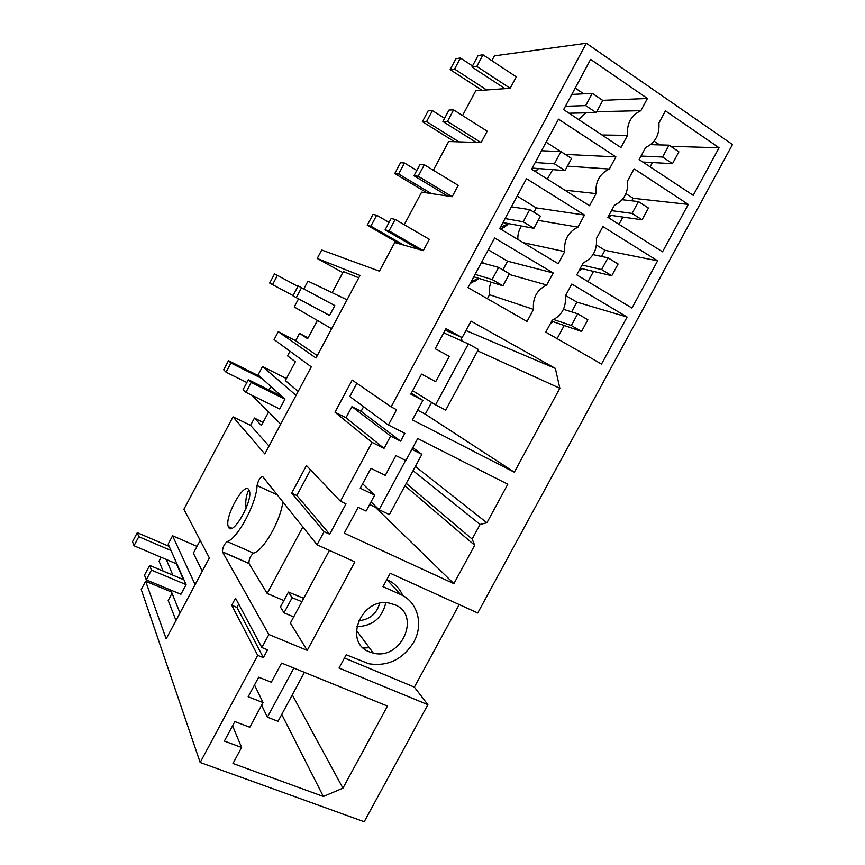 <?xml version="1.0" encoding="UTF-8"?>
<svg xmlns="http://www.w3.org/2000/svg" width="865" height="865" viewBox="0 0 865 865"><rect width="100%" height="100%" fill="white"/><g stroke="black" fill="none" stroke-linecap="round" stroke-linejoin="round"><path stroke-width="1.3" d="M161.117 557.287L159.063 561.147L163.053 571.03M172.859 575.16L166.242 559.46L133.989 545.761L132.518 541.663L137.275 532.699L138.8 536.711L133.989 545.761M179.996 612.982L170.74 590.049M195.122 584.632L172.557 535.781L168.156 544.063L169.194 546.399L137.275 532.699M183.975 579.82L149.656 565.396L144.509 575.084L146.228 579.874L180.936 594.277L186.083 584.61L169.194 546.399M197.004 546.377L172.557 535.781M200.193 540.398L193.392 553.168L202.269 571.224M171.519 591.995L145.623 581.248L166.177 638.889L209.362 557.925L183.899 509.258L233.009 416.865L264.831 453.93L311.27 366.857L274.097 339.567L278.271 331.717L315.985 358.024L360.035 275.448L317.217 258.462L321.704 250.007L379.443 271.178L394.743 242.535L423.299 250.623L429.343 239.324L395.164 219.429L389.055 230.879L423.299 250.623M183.434 579.593L176.46 563.807L166.242 559.46M175.984 620.508L168.178 600.483L172.038 593.249M145.623 581.248L141.233 589.508L200.172 762.476L257.694 655.346L231.712 605.24L235.507 598.148L261.89 647.539L268.885 634.51L222.554 552.011L249.023 563.537L267.188 593.455L302.837 526.947M329.435 550.389L290.37 623.081L307.226 650.372L354.877 561.893L317.055 544.788L262.765 476.669C260.343 476.907 258.44 479.859 257.056 485.525C256.624 503.127 237.497 538.927 227.149 541.555C224.1 544.258 222.543 547.686 222.478 551.838L222.554 552.011M317.055 544.788L324.105 531.661L291.71 493.104L306.459 465.543L340.432 501.246L372.036 442.383L384.038 448.351L390.623 436.111L400.636 441.15L404.842 433.343L388.363 424.996L396.581 409.707L391.088 406.885L586.329 43.25L732.482 144.542L477.74 612.982L390.212 573.257L383 586.621L400.441 594.439L386.817 579.55M391.088 406.885L352.185 380.092L334.982 412.227L372.036 442.383M491.85 60.68L494.412 55.857L586.329 43.25M510.166 88.284L516.275 76.855L482.994 54.819L476.81 66.4L510.166 88.284L486.681 89.971L454.558 69.081L450.135 69.622L455.963 58.669L460.45 58.031L454.558 69.081M462.537 115.564L475.793 90.749L486.681 89.971M481.102 142.595L487.19 131.21L453.606 109.898L447.454 121.435L481.102 142.595L458.947 141.86L426.553 121.641L422.401 121.673L428.218 110.763L432.424 110.623L426.553 121.641M433.343 170.243L448.675 141.514L458.947 141.86M452.146 196.712L458.212 185.37L424.326 164.761L418.195 176.255L452.146 196.712L431.321 193.576L398.646 173.995L394.764 173.551L400.56 162.674L404.496 163.02L398.646 173.995M404.247 224.716L421.655 192.117L431.321 193.576M228.652 527.38C232.912 536.462 253.369 500.23 249.315 490.714L248.785 489.633C243.962 481.61 224.23 517.292 228.295 526.612L228.652 527.38M257.694 655.346L263.392 657.66L236.924 607.414L231.712 605.24M236.924 607.414L238.686 604.116M263.392 657.66L267.577 649.864L261.89 647.539M263.025 422.444L254.451 418.033L250.558 425.342L233.009 416.865M241.584 747.468L232.966 763.481L323.369 796.492L342.94 788.156L387.466 706.067L281.601 663.098L271.307 682.226L258.678 677.209L248.169 696.768L263.057 702.575L249.78 727.238L234.837 721.572L224.359 741.078L241.584 747.468L232.566 725.789M263.057 702.575L254.505 684.961M342.94 788.156L292.273 694.865M323.369 796.492L281.741 714.414M324.105 531.661L329.695 534.224L346 503.873L340.432 501.246M307.226 650.372L268.885 634.51M200.172 762.476L364.208 821.75L427.861 704.683L339.026 668.05L346.205 654.762L368.836 663.758C387.834 666.699 402.82 659.465 413.805 642.046C423.828 624.357 417.676 601.737 400.441 594.439M584.502 215.039L526.504 178.709L499.732 228.533L558.217 263.706L564.737 251.629C563.721 240.146 568.132 231.982 577.961 227.138L584.502 215.039L536.268 207.892L533.932 212.217M640.846 110.688L647.442 98.48L590.622 59.393L563.634 109.617L620.951 147.547L627.525 135.373C626.649 123.565 631.093 115.337 640.846 110.688L596.709 111.715M571.797 284.044L627.082 317.033L601.521 364.068L545.772 332.149L552.227 320.212C561.98 315.303 566.337 307.237 565.321 296.014L571.797 284.044M553.222 272.962L546.712 285.018C536.841 289.948 532.451 298.079 533.543 309.4L527.044 321.434L467.987 287.623L494.639 238.005L553.222 272.962L507.582 261.187L502.889 269.912M374.664 495.126L360.229 488.206L370.901 468.354L385.282 475.372L395.921 455.596L405.869 460.548L417.719 438.533L507.798 484.238L486.887 522.784L480.097 524.439L472.149 539.09L474.701 545.253L453.876 583.637L344.27 533.143L358.153 507.312L366.09 511.053L374.664 495.126L362.619 483.773M462.126 337.599L445.962 328.668L435.192 348.714L449.303 356.38L435.7 381.649L421.536 374.123L410.799 394.116L422.888 400.419L412.41 419.903L514.329 472.204L559.85 388.266L555.352 368.404L471.003 321.11L462.126 337.599L445.183 330.116M719.064 147.764L693.211 195.349L639.127 159.571L645.658 147.483C655.292 142.855 659.714 134.691 658.903 122.992L665.455 110.882L719.064 147.764L670.743 146.326M607.879 217.32L662.525 251.812L688.291 204.41L634.11 168.826L627.59 180.893C628.466 192.43 624.065 200.561 614.388 205.286L607.879 217.32M615.912 156.879L609.349 169.032C599.542 173.779 595.12 181.974 596.072 193.609L589.519 205.74L531.618 169.194L558.498 119.175L615.912 156.879L565.277 154.403M657.627 260.83L631.969 308.048L576.76 274.854L583.248 262.863C592.957 258.051 597.337 249.942 596.396 238.567L602.894 226.554L657.627 260.83L604.927 250.288L601.597 256.44M394.851 604.754L389.034 603.056C361.137 597.347 343.135 642.403 369.387 651.853L373.291 653.097C401.165 660.687 421.569 615.21 394.851 604.754M427.861 704.683L414.378 687.134L459.218 604.57M290.002 351.244L287.548 355.861L295.354 361.765L285.331 380.578L298.176 391.413M342.843 272.626L317.217 258.462M356.877 383.325L349.806 396.527L388.363 424.996M555.352 368.404L465.932 330.517M559.85 388.266L477.642 350.876M462.148 341.113L461.175 337.188M514.329 472.204L425.256 414.13L431.581 402.366M417.633 410.183L425.256 414.13M422.888 400.419L411.297 393.186M358.77 277.806L343.394 271.588L332.149 292.694M347.038 299.809L307.951 281.136L303.831 288.867M308.059 337.912L299.517 333.371L295.603 340.724L317.271 355.623M295.603 340.724L278.271 331.717M363.603 406.712L361.127 411.318L351.936 406.658L346 417.752L334.982 412.227M317.368 320.439L307.637 338.702L299.517 333.371M331.609 328.732L294.219 306.956L298.533 298.836M296.262 297.625L329.576 315.444L334.831 305.583L298.176 285.926L292.932 295.798L296.262 297.625L301.571 287.645M400.636 441.15L361.127 411.318M390.623 436.111L351.936 406.658M384.038 448.351L346 417.752M310.557 469.857L296.836 495.494L291.71 493.104M329.695 534.224L296.836 495.494M486.887 522.784L415.373 466.44M480.097 524.439L413.081 470.69M472.149 539.09L406.236 483.384M474.701 545.253L404.961 485.752M453.876 583.637L375.205 507.128L375.626 506.339M375.205 507.128L369.625 504.479M250.558 425.342L269.037 446.037M268.615 411.956L261.392 425.515L254.451 418.033M296.057 395.381L262.549 366.522L286.401 378.567M281.752 396.321L248.352 379.692L243.141 389.499L245.93 392.321L279.709 408.994L284.92 399.197L258.094 374.891L262.549 366.522M280.736 424.11L252.039 395.337M293.678 616.918L284.034 612.831L280.422 606.992L288.445 592.06L303.691 598.299M284.034 612.831L292.143 597.715L288.445 592.06M301.863 601.683L292.143 597.715M385.812 602.786C382.092 618.194 372.393 626.152 356.726 626.66M363.311 647.982L369.333 647.755M402.798 595.607C399.706 588.427 394.591 583.172 387.433 579.831M414.378 687.134L344.454 657.995M283.871 600.58L267.188 593.455M282.844 501.851C280.671 520.654 263.36 550.864 253.531 553.157C250.418 555.795 248.893 559.19 248.936 563.364L249.023 563.537M246.125 508.166C245.141 501.884 246.038 495.721 248.817 489.677M647.442 98.48L602.635 100.34M601.986 134.994L627.525 135.373M585.8 112.861L578.707 119.597M652.426 162.555L650.112 166.837M654.102 141.168L659.66 144.909M575.203 88.079L583.724 93.809M577.961 227.138L538.192 220.38M523.217 242.654L564.737 251.629M521.541 226.014C518.816 230.09 517.594 234.566 517.875 239.443M593.509 271.383L587.984 281.601M596.482 245.076L604.927 250.288M578.923 270.853L582.221 268.691M500.467 227.171L508.717 223.635M500.911 229.236L506.306 225.473M517.162 196.096L536.268 207.892M609.349 169.032L567.397 166.145M564.845 190.17L596.072 193.609M552.724 169.648L547.307 179.098M688.291 204.41L633.094 198.269L631.72 200.81M622.908 217.072L618.983 224.327M625.957 193.663L633.094 198.269M608.625 217.483L611.296 215.417M535.057 171.367L538.625 168.567M535.359 171.562L536.073 170.762M546.129 142.184L560.715 151.591M550.475 323.456L553.254 321.726M627.082 317.033L576.869 302.134L571.592 311.865M564.218 325.489L557.103 338.637M565.613 295.484L576.869 302.134M546.712 285.018L509.096 274.4M491.201 282.195C489.32 286.261 488.768 290.445 489.525 294.727L533.543 309.4M487.373 298.717L489.525 294.727M488.303 249.801L507.582 261.187M471.328 281.406L478.918 278.411M483.276 263.198L482.313 260.96M470.192 283.515L476.377 280.098M358.661 620.562L360.943 620.454C370.761 618.702 376.967 613.015 379.573 603.402M171.011 550.508L138.8 536.711M149.656 565.396L151.429 570.089L186.083 584.61M146.228 579.874L151.429 570.089M304.415 672.354L278.033 721.302L267.382 717.193L261.63 705.224M267.382 717.193L293.83 668.061M259.641 376.297L228.501 360.694L230.933 363.019L226.079 372.188L246.849 382.514M262.354 378.751L230.933 363.019M248.352 379.692L251.196 382.417L284.92 399.197M245.93 392.321L251.196 382.417M228.501 360.694L223.689 369.777L226.079 372.188M270.864 386.46L269.004 389.974M411.891 449.357L421.871 454.374L389.412 514.61L379.097 509.701L371.02 501.884M379.097 509.701L405.631 460.429M421.871 454.374L412.832 447.605M272.54 284.607L269.685 283.05L274.529 273.913L277.427 275.384L272.54 284.607L293.051 295.581M297.917 286.423L277.427 275.384M435.56 404.82L468.365 343.902L478.41 349.449L445.713 410.129L435.56 404.82L412.637 390.688M468.365 343.902L443.723 332.841M373.01 214.401L376.675 215.234L370.847 226.176L367.236 225.235L373.01 214.401M376.675 215.234L389.066 222.413M403.782 245.098L370.847 226.176M553.719 319.542L571.332 325.51L581.54 331.436L587.865 319.758L577.69 313.79L563.461 309.292M399.911 243.995L367.236 225.235M581.54 331.436L551.697 321.196M577.69 313.79L571.332 325.51M419.049 249.423L385.087 229.852L389.055 230.879M475.101 274.378L492.12 279.525L502.954 285.807L473.782 276.832M385.087 229.852L391.142 218.51L395.164 219.429M502.954 285.807L509.442 273.751L498.629 267.415L481.383 262.679M492.12 279.525L498.629 267.415M404.496 163.02L416.779 170.437M582.08 265.036L601.64 269.577L611.739 275.73L618.097 263.998L608.009 257.802L593.022 254.634M427.18 192.949L394.764 173.551M611.739 275.73L580.339 268.247M608.009 257.802L601.64 269.577M447.616 196.031L413.946 175.768L418.195 176.255M505.084 218.564L523.184 221.775L533.91 228.317L502.943 222.565M413.946 175.768L420.012 164.382L424.326 164.761M533.91 228.317L540.43 216.218L529.726 209.622L511.399 206.822M523.184 221.775L529.726 209.622M432.424 110.623L444.599 118.289M611.501 210.638L632.055 213.417L642.057 219.797L648.436 208.033L638.457 201.588L622.195 199.718M454.547 141.719L422.401 121.673M642.057 219.797L609.079 215.104M638.457 201.588L632.055 213.417M476.28 142.444L442.902 121.478L447.454 121.435M535.197 162.534L554.379 163.809L564.996 170.589L532.224 168.08M442.902 121.478L448.989 110.05L453.606 109.898M564.996 170.589L571.549 158.446L560.942 151.602L541.533 150.748M554.379 163.809L560.942 151.602M460.45 58.031L472.517 65.945M641.03 156.046L662.59 157.03L672.494 163.658L678.895 151.84L669.023 145.169L650.631 144.65M482.01 90.295L450.135 69.622M672.494 163.658L642.857 162.036M669.023 145.169L662.59 157.03M505.052 88.652L471.966 66.983L476.81 66.4M565.418 106.287L585.692 105.606L596.212 112.634L569.084 113.228M471.966 66.983L478.086 55.511L482.994 54.819M596.212 112.634L602.775 100.437L592.287 93.355L571.787 94.447M585.692 105.606L592.287 93.355M227.149 541.555L253.531 553.157M257.056 485.525L277.308 494.91M356.304 630.131L373.291 653.097M248.936 563.364L222.478 551.838M231.896 528.212L228.295 526.612M507.506 224.673L504.306 227.246M537.079 170.037L535.381 171.573M477.988 279.136L474.993 281.168"/></g></svg>

